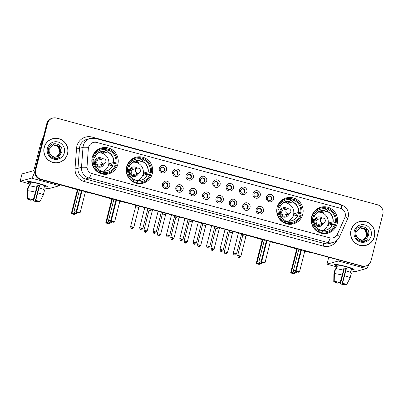 <?xml version="1.0" encoding="UTF-8"?>
<svg xmlns="http://www.w3.org/2000/svg" width="403" height="403" viewBox="0 0 403 403"><rect width="100%" height="100%" fill="white"/><g stroke="black" fill="none" stroke-linecap="round" stroke-linejoin="round"><path stroke-width="0.6" d="M126.678 166.756A13.45 13.203 74.7 0 0 143.045 183.189A13.45 13.203 74.7 0 0 152.289 173.678A13.45 13.203 74.7 0 0 135.927 157.251A13.45 13.203 74.7 0 0 126.678 166.756M138.602 183.269A13.193 12.951 -105.3 0 1 138.174 183.572A13.45 13.203 74.7 0 0 138.224 183.536M277.143 207.414A13.45 13.203 74.7 0 0 293.505 223.841A13.45 13.203 74.7 0 0 302.754 214.331A13.45 13.203 74.7 0 0 286.387 197.903A13.45 13.203 74.7 0 0 277.143 207.414M311.595 216.723A13.45 13.203 74.7 0 0 327.956 233.151A13.45 13.203 74.7 0 0 337.2 223.64A13.45 13.203 74.7 0 0 320.838 207.213A13.45 13.203 74.7 0 0 311.595 216.723M323.518 233.231A13.193 12.951 -105.3 0 1 323.085 233.533A13.45 13.203 74.7 0 0 323.141 233.498M92.232 157.452A13.45 13.203 74.7 0 0 108.593 173.879A13.45 13.203 74.7 0 0 117.837 164.369A13.45 13.203 74.7 0 0 101.475 147.941A13.45 13.203 74.7 0 0 92.232 157.452M104.155 173.96A13.193 12.951 -105.3 0 1 103.722 174.262A13.45 13.203 74.7 0 0 103.773 174.227M169.728 185.848A3.808 3.738 -105.3 0 1 165.175 188.539A3.808 3.738 -105.3 0 1 162.48 183.889A3.808 3.738 -105.3 0 1 167.033 181.194A3.808 3.738 -105.3 0 1 169.728 185.848M163.467 184.408A2.282 2.242 74.7 0 0 166.243 187.199A2.282 2.242 74.7 0 0 167.814 185.582A2.282 2.242 74.7 0 0 165.034 182.791A2.282 2.242 74.7 0 0 163.467 184.408M183.113 189.46A3.808 3.738 -105.3 0 1 178.559 192.155A3.808 3.738 -105.3 0 1 175.864 187.506A3.808 3.738 -105.3 0 1 180.418 184.811A3.808 3.738 -105.3 0 1 183.113 189.46M176.846 188.025A2.282 2.242 74.7 0 0 179.627 190.815A2.282 2.242 74.7 0 0 181.199 189.198A2.282 2.242 74.7 0 0 178.418 186.408A2.282 2.242 74.7 0 0 176.846 188.025M196.498 193.077A3.808 3.738 -105.3 0 1 191.944 195.772A3.808 3.738 -105.3 0 1 189.249 191.123A3.808 3.738 -105.3 0 1 193.803 188.428A3.808 3.738 -105.3 0 1 196.498 193.077M190.231 191.642A2.282 2.242 74.7 0 0 193.012 194.432A2.282 2.242 74.7 0 0 194.584 192.815A2.282 2.242 74.7 0 0 191.803 190.025A2.282 2.242 74.7 0 0 190.231 191.642M209.882 196.694A3.808 3.738 -105.3 0 1 205.329 199.389A3.808 3.738 -105.3 0 1 202.633 194.74A3.808 3.738 -105.3 0 1 207.187 192.045A3.808 3.738 -105.3 0 1 209.882 196.694M203.616 195.259A2.282 2.242 74.7 0 0 206.396 198.044A2.282 2.242 74.7 0 0 207.963 196.432A2.282 2.242 74.7 0 0 205.187 193.642A2.282 2.242 74.7 0 0 203.616 195.259M223.267 200.311A3.808 3.738 -105.3 0 1 218.713 203.006A3.808 3.738 -105.3 0 1 216.018 198.352A3.808 3.738 -105.3 0 1 220.572 195.662A3.808 3.738 -105.3 0 1 223.267 200.311M217 198.875A2.282 2.242 74.7 0 0 219.781 201.661A2.282 2.242 74.7 0 0 221.348 200.049A2.282 2.242 74.7 0 0 218.572 197.258A2.282 2.242 74.7 0 0 217 198.875M236.652 203.928A3.808 3.738 -105.3 0 1 232.098 206.623A3.808 3.738 -105.3 0 1 229.403 201.968A3.808 3.738 -105.3 0 1 233.957 199.278A3.808 3.738 -105.3 0 1 236.652 203.928M230.385 202.487A2.282 2.242 74.7 0 0 233.166 205.278A2.282 2.242 74.7 0 0 234.732 203.666A2.282 2.242 74.7 0 0 231.957 200.875A2.282 2.242 74.7 0 0 230.385 202.487M250.036 207.545A3.808 3.738 -105.3 0 1 245.482 210.24A3.808 3.738 -105.3 0 1 242.787 205.585A3.808 3.738 -105.3 0 1 247.341 202.89A3.808 3.738 -105.3 0 1 250.036 207.545M243.77 206.104A2.282 2.242 74.7 0 0 246.545 208.895A2.282 2.242 74.7 0 0 248.117 207.283A2.282 2.242 74.7 0 0 245.341 204.492A2.282 2.242 74.7 0 0 243.77 206.104M263.416 211.162A3.808 3.738 -105.3 0 1 258.867 213.857A3.808 3.738 -105.3 0 1 256.172 209.202A3.808 3.738 -105.3 0 1 260.726 206.507A3.808 3.738 -105.3 0 1 263.416 211.162M257.154 209.721A2.282 2.242 74.7 0 0 259.93 212.512A2.282 2.242 74.7 0 0 261.502 210.895A2.282 2.242 74.7 0 0 258.721 208.109A2.282 2.242 74.7 0 0 257.154 209.721M166.555 170.131A3.808 3.738 -105.3 0 1 162.006 172.822A3.808 3.738 -105.3 0 1 159.311 168.172A3.808 3.738 -105.3 0 1 163.865 165.477A3.808 3.738 -105.3 0 1 166.555 170.131M160.293 168.691A2.282 2.242 74.7 0 0 163.069 171.482A2.282 2.242 74.7 0 0 164.641 169.864A2.282 2.242 74.7 0 0 161.86 167.079A2.282 2.242 74.7 0 0 160.293 168.691M179.94 173.748A3.808 3.738 -105.3 0 1 175.386 176.438A3.808 3.738 -105.3 0 1 172.696 171.789A3.808 3.738 -105.3 0 1 177.244 169.094A3.808 3.738 -105.3 0 1 179.94 173.748M173.678 172.308A2.282 2.242 74.7 0 0 176.454 175.098A2.282 2.242 74.7 0 0 178.025 173.481A2.282 2.242 74.7 0 0 175.245 170.691A2.282 2.242 74.7 0 0 173.678 172.308M193.324 177.36A3.808 3.738 -105.3 0 1 188.77 180.055A3.808 3.738 -105.3 0 1 186.075 175.406A3.808 3.738 -105.3 0 1 190.629 172.711A3.808 3.738 -105.3 0 1 193.324 177.36M187.063 175.925A2.282 2.242 74.7 0 0 189.838 178.715A2.282 2.242 74.7 0 0 191.41 177.098A2.282 2.242 74.7 0 0 188.629 174.308A2.282 2.242 74.7 0 0 187.063 175.925M206.709 180.977A3.808 3.738 -105.3 0 1 202.155 183.672A3.808 3.738 -105.3 0 1 199.46 179.023A3.808 3.738 -105.3 0 1 204.014 176.328A3.808 3.738 -105.3 0 1 206.709 180.977M200.442 179.542A2.282 2.242 74.7 0 0 203.223 182.332A2.282 2.242 74.7 0 0 204.795 180.715A2.282 2.242 74.7 0 0 202.014 177.924A2.282 2.242 74.7 0 0 200.442 179.542M220.093 184.594A3.808 3.738 -105.3 0 1 215.54 187.289A3.808 3.738 -105.3 0 1 212.844 182.635A3.808 3.738 -105.3 0 1 217.398 179.945A3.808 3.738 -105.3 0 1 220.093 184.594M213.827 183.158A2.282 2.242 74.7 0 0 216.607 185.944A2.282 2.242 74.7 0 0 218.179 184.332A2.282 2.242 74.7 0 0 215.398 181.541A2.282 2.242 74.7 0 0 213.827 183.158M233.478 188.211A3.808 3.738 -105.3 0 1 228.924 190.906A3.808 3.738 -105.3 0 1 226.229 186.251A3.808 3.738 -105.3 0 1 230.783 183.561A3.808 3.738 -105.3 0 1 233.478 188.211M227.211 186.775A2.282 2.242 74.7 0 0 229.992 189.561A2.282 2.242 74.7 0 0 231.559 187.949A2.282 2.242 74.7 0 0 228.783 185.158A2.282 2.242 74.7 0 0 227.211 186.775M246.863 191.828A3.808 3.738 -105.3 0 1 242.309 194.523A3.808 3.738 -105.3 0 1 239.614 189.868A3.808 3.738 -105.3 0 1 244.168 187.173A3.808 3.738 -105.3 0 1 246.863 191.828M240.596 190.387A2.282 2.242 74.7 0 0 243.377 193.178A2.282 2.242 74.7 0 0 244.943 191.566A2.282 2.242 74.7 0 0 242.168 188.775A2.282 2.242 74.7 0 0 240.596 190.387M260.247 195.445A3.808 3.738 -105.3 0 1 255.693 198.14A3.808 3.738 -105.3 0 1 252.998 193.485A3.808 3.738 -105.3 0 1 257.552 190.79A3.808 3.738 -105.3 0 1 260.247 195.445M253.981 194.004A2.282 2.242 74.7 0 0 256.761 196.795A2.282 2.242 74.7 0 0 258.328 195.183A2.282 2.242 74.7 0 0 255.552 192.392A2.282 2.242 74.7 0 0 253.981 194.004M273.632 199.062A3.808 3.738 -105.3 0 1 269.078 201.757A3.808 3.738 -105.3 0 1 266.383 197.102A3.808 3.738 -105.3 0 1 270.937 194.407A3.808 3.738 -105.3 0 1 273.632 199.062M267.365 197.621A2.282 2.242 74.7 0 0 270.141 200.412A2.282 2.242 74.7 0 0 271.713 198.795A2.282 2.242 74.7 0 0 268.937 196.009A2.282 2.242 74.7 0 0 267.365 197.621M164.807 182.871A2.282 2.242 -105.3 0 1 166.006 187.249M178.186 186.488A2.282 2.242 -105.3 0 1 179.39 190.866M191.571 190.105A2.282 2.242 -105.3 0 1 192.775 194.483M204.956 193.717A2.282 2.242 -105.3 0 1 206.16 198.1M218.34 197.334A2.282 2.242 -105.3 0 1 219.544 201.717M231.725 200.951A2.282 2.242 -105.3 0 1 232.929 205.329M245.11 204.568A2.282 2.242 -105.3 0 1 246.309 208.945M258.494 208.185A2.282 2.242 -105.3 0 1 259.693 212.562M161.633 167.154A2.282 2.242 -105.3 0 1 162.832 171.532M175.018 170.771A2.282 2.242 -105.3 0 1 176.217 175.149M188.403 174.388A2.282 2.242 -105.3 0 1 189.601 178.766M201.782 178A2.282 2.242 -105.3 0 1 202.986 182.383M215.167 181.617A2.282 2.242 -105.3 0 1 216.371 186M228.551 185.234A2.282 2.242 -105.3 0 1 229.755 189.612M241.936 188.851A2.282 2.242 -105.3 0 1 243.14 193.228M255.321 192.468A2.282 2.242 -105.3 0 1 256.525 196.845M268.705 196.085A2.282 2.242 -105.3 0 1 269.904 200.462M88.408 148.49A6.851 6.725 -105.3 0 1 96.796 142.466L340.318 208.265A6.851 6.725 -105.3 0 1 344.782 217.761L337.462 234.093A6.851 6.725 -105.3 0 1 329.654 237.82L92.096 173.633A6.851 6.725 -105.3 0 1 87.053 166.434L88.343 148.506L88.882 146.365M97.153 150.102A13.45 13.203 74.7 0 0 97.098 150.092A13.193 12.951 -105.3 0 1 97.617 150.138M316.521 209.374A13.45 13.203 74.7 0 0 316.461 209.364A13.193 12.951 -105.3 0 1 316.98 209.409M282.07 200.064A13.45 13.203 74.7 0 0 282.009 200.059A13.193 12.951 -105.3 0 1 282.533 200.1M131.605 159.412A13.45 13.203 74.7 0 0 131.549 159.402A13.193 12.951 -105.3 0 1 132.068 159.447M44.174 147.417A12.307 12.08 74.7 0 0 59.145 162.449A12.307 12.08 74.7 0 0 67.608 153.745A12.307 12.08 74.7 0 0 52.632 138.713A12.307 12.08 74.7 0 0 44.174 147.417M58.959 162.5A12.307 12.08 74.7 0 0 62.495 160.787M350.993 230.315A12.307 12.08 74.7 0 0 365.964 245.351A12.307 12.08 74.7 0 0 374.427 236.647A12.307 12.08 74.7 0 0 359.456 221.615A12.307 12.08 74.7 0 0 350.993 230.315M365.778 245.402A12.307 12.08 74.7 0 0 369.314 243.689M52.758 118.084L52.007 118.291A7.612 7.471 74.7 0 0 46.773 123.671L35.001 170.197A7.612 7.471 74.7 0 0 40.391 179.501L361.597 266.086A7.612 7.471 74.7 0 0 365.471 266.081A7.612 7.471 74.7 0 1 361.597 266.086L40.763 179.4L361.97 265.985A7.612 7.471 74.7 0 0 371.077 260.595L382.85 214.074A7.612 7.471 74.7 0 0 377.46 204.769L56.627 118.079A7.612 7.471 74.7 0 0 47.524 123.469L35.751 169.99A7.612 7.471 74.7 0 0 41.136 179.295L361.97 265.985M35.001 170.197L35.378 170.096A7.612 7.471 74.7 0 0 40.763 179.4A7.612 7.471 74.7 0 1 35.378 170.096L47.151 123.57L35.378 170.096L35.751 169.99M52.385 118.185A7.612 7.471 74.7 0 0 47.151 123.57A7.612 7.471 74.7 0 1 52.385 118.185M337.024 234.909A8.881 1.088 24.1 0 1 339.497 236.919C338.152 239.77 335.966 241.644 332.943 242.546A10.151 9.964 -105.3 0 1 327.78 242.551A8.881 1.466 105.1 0 0 330.243 237.971L91.436 173.446A8.881 1.466 -74.9 0 1 88.967 178.025A10.151 9.964 -105.3 0 1 81.502 167.361A8.881 0.579 4.3 0 1 86.983 167.336L88.343 148.506M363.184 221.333A12.307 12.08 74.7 0 0 359.269 221.665M56.365 138.431A12.307 12.08 74.7 0 0 52.445 138.768M361.224 266.192A7.612 7.471 74.7 0 0 365.098 266.187L365.843 265.98M52.667 138.834A12.181 11.954 74.7 0 0 44.295 147.448A12.181 11.954 74.7 0 0 59.11 162.328A12.181 11.954 74.7 0 0 67.487 153.714A12.181 11.954 74.7 0 0 52.667 138.834L52.294 138.939A12.181 11.954 74.7 0 0 48.909 140.476M59.856 152.858A6.342 6.226 74.7 0 0 59.876 152.777L58.113 156.026M53.246 144.737L58.888 146.47L60.47 152.611L56.551 156.948M53.176 144.763L58.742 146.511L60.319 152.656L56.475 156.963M51.327 155.447A6.342 6.226 74.7 0 0 60.097 154.948L61.639 152.374C64.54 143.675 50.34 140.037 48.481 148.717C47.68 154.042 49.901 157.361 55.135 158.666L57.886 158.419L60.984 156.747C57.417 158.732 54.198 158.298 51.327 155.447C49.483 153.704 48.798 151.593 49.282 149.105L53.544 144.647L59.483 146.304L61.065 152.45L56.853 156.888M53.468 144.667L59.337 146.344L60.913 152.49L56.778 156.908M60.097 154.948L57.075 156.832M52.959 144.838L58.299 146.632L59.876 152.777A6.342 6.226 74.7 0 0 55.458 145.045L52.884 144.868M47.433 148.294A8.881 8.72 74.7 0 0 53.72 159.15A8.881 8.72 74.7 0 0 64.344 152.868A8.881 8.72 74.7 0 0 58.057 142.012A8.881 8.72 74.7 0 0 47.433 148.294M55.045 162.832A12.181 11.954 74.7 0 0 58.737 162.429L59.11 162.328M60.984 156.747L57.851 158.429M30.134 182.967A10.151 0.967 14.2 0 1 27.772 181.516A10.151 0.967 14.2 0 1 39.303 183.617A10.151 0.967 14.2 0 1 47.176 186.428A10.151 0.967 14.2 0 1 44.406 186.579A10.151 0.967 14.2 0 0 47.272 186.619A10.151 0.967 14.2 0 0 39.303 183.617A10.151 0.967 14.2 0 0 27.595 181.637A10.151 0.967 14.2 0 0 30.134 182.967M34.784 171.562A10.151 1.677 105.1 0 1 31.52 178.121L20.15 181.249L29.882 183.985M60.354 184.896A10.151 1.677 105.1 0 1 59.543 185.692L48.199 188.806L44.088 187.823M22.019 173.925L33.378 170.776A2.539 0.418 -74.9 0 0 34.462 168.197L40.94 142.591A1.269 1.244 -105.3 0 1 41.015 142.385L43.373 137.126M31.449 199.354L31.233 200.21A5.073 0.484 14.2 0 1 28.432 199.087L28.492 198.85M27.555 190.75L27.414 198.558L28.9 198.961A5.073 0.484 14.2 0 1 33.041 199.717L33.328 199.636L36.759 187.299A8.372 0.801 14.2 0 0 28.794 185.854L27.555 190.75A8.372 0.801 14.2 0 1 35.519 192.201M36.592 187.259L37.187 184.906A7.36 0.7 14.2 0 1 38.416 185.224A7.36 0.7 14.2 0 1 39.605 185.556L35.746 200.291L35.459 200.367L39.177 185.677A5.073 0.484 -165.8 0 0 37.998 185.34A5.073 0.484 -165.8 0 0 37.136 185.118M36.683 187.284L36.935 186.292A7.36 0.7 14.2 0 1 36.844 186.267M29.404 185.869L29.928 183.798A7.36 0.7 14.2 0 1 29.928 183.793L30.301 182.322A7.36 0.7 14.2 0 1 38.789 183.758A7.36 0.7 14.2 0 1 44.567 185.934L43.67 189.481M39.172 187.954A8.372 0.801 14.2 0 1 44.562 190.1A8.372 0.801 14.2 0 1 44.557 190.11L43.323 194.987M37.932 192.851A8.372 0.801 14.2 0 1 43.323 194.997A8.372 0.801 14.2 0 1 43.317 195.007L39.741 201.893L38.255 201.49A5.073 0.484 14.2 0 0 35.459 200.367M27.414 198.558A6.599 0.63 14.2 0 1 33.328 199.636M35.746 200.291A6.599 0.63 14.2 0 1 39.741 201.893M37.887 201.233L37.791 201.616L39.393 201.797M39.277 202.019A6.599 0.63 14.2 0 1 33.363 200.941L33.651 200.865L37.368 186.171A5.073 0.484 -165.8 0 1 36.895 186.055M34.406 195.974L33.363 200.941M37.791 201.616A5.073 0.484 14.2 0 1 33.651 200.865M30.336 183.904L29.928 183.798A7.36 0.7 14.2 0 1 30.396 183.667L29.827 185.909M28.321 186.005A8.372 0.801 14.2 0 1 28.326 185.99A8.372 0.801 14.2 0 1 28.331 185.979L27.092 190.876L26.946 198.689L28.432 199.087M28.734 186.09L28.331 185.979L27.087 190.891A8.372 0.801 14.2 0 1 27.087 190.891A8.372 0.801 14.2 0 1 27.092 190.876M31.233 200.21L30.945 200.291A6.599 0.63 14.2 0 1 26.946 198.689M36.935 186.292L37.368 186.171M39.177 185.677L39.605 185.556M359.486 221.736A12.181 11.954 74.7 0 0 351.114 230.35A12.181 11.954 74.7 0 0 365.934 245.231A12.181 11.954 74.7 0 0 374.306 236.616A12.181 11.954 74.7 0 0 359.486 221.736L359.113 221.841A12.181 11.954 74.7 0 0 355.728 223.378M366.675 235.76A6.342 6.226 74.7 0 0 366.695 235.679L364.932 238.929M360.065 227.64L365.707 229.372L367.289 235.513L363.37 239.85M359.995 227.665L365.561 229.413L367.143 235.554L363.294 239.866M358.146 238.349A6.342 6.226 74.7 0 0 366.916 237.851L368.458 235.276C371.359 226.577 357.159 222.94 355.3 231.619C354.499 236.944 356.72 240.264 361.959 241.568L364.705 241.321L367.803 239.644C364.236 241.634 361.017 241.201 358.146 238.349C356.302 236.606 355.617 234.491 356.101 232.007L360.363 227.549L366.302 229.206L367.884 235.352L363.672 239.79M360.287 227.569L366.156 229.247L367.732 235.392L363.597 239.81M366.916 237.851L363.894 239.735M359.778 227.74L365.118 229.534L366.695 235.679A6.342 6.226 74.7 0 0 362.277 227.947L359.708 227.771M354.252 231.196A8.881 8.72 74.7 0 0 360.539 242.052A8.881 8.72 74.7 0 0 371.168 235.765A8.881 8.72 74.7 0 0 364.876 224.914A8.881 8.72 74.7 0 0 354.252 231.196M361.864 245.734A12.181 11.954 74.7 0 0 365.561 245.331L365.934 245.231M367.803 239.644L364.705 241.321M102.694 173.547L101.758 173.804A12.689 12.453 74.7 0 0 106.991 173.532L107.923 173.275A12.689 12.453 74.7 0 1 102.694 173.547L102.956 172.514A11.622 11.41 74.7 0 0 115.258 165.235L112.936 164.998L108.699 166.157A9.949 9.763 74.7 0 0 109.319 163.709L113.555 162.545L115.878 162.787A11.622 11.41 74.7 0 0 108.593 150.218L108.855 149.181A12.689 12.453 74.7 0 1 116.895 163.059L111.339 164.253A12.055 11.833 -105.3 0 1 111.092 165.497A12.055 11.833 -105.3 0 1 111.092 165.502M100.503 171.668L102.654 171.079L102.956 172.514M103.752 171.164A9.949 9.763 74.7 0 0 105.198 170.061M105.526 150.672L107.767 150.052L107.923 149.437L108.855 149.181M101.758 173.804L101.914 173.189L100.644 173.537M107.923 173.275A12.689 12.453 74.7 0 0 116.276 165.512L115.258 165.235M99.571 173.089L100.276 172.892A12.689 12.453 74.7 0 1 92.237 159.014L91.919 159.104M116.895 163.059L115.878 162.787M92.237 159.014L93.259 159.291A11.622 11.41 74.7 0 0 100.538 171.859L100.276 172.892M108.593 150.218L107.47 152.042L103.233 153.2L103.591 151.79M100.538 171.859L100.307 170.514A10.065 9.879 74.7 0 1 94.136 159.86L93.259 159.291M102.684 171.084A9.949 9.763 74.7 0 0 106.488 170.827L102.725 171.169A10.065 9.879 74.7 0 0 113.152 164.998M103.233 153.2A9.949 9.763 -105.3 0 0 100.821 152.551L105.057 151.387L106.442 148.531A12.689 12.453 74.7 0 0 101.208 148.803L100.276 149.06A12.689 12.453 74.7 0 0 95.007 152.057M92.448 156.676L92.856 156.566A12.689 12.453 74.7 0 1 101.208 148.803M106.18 149.563A11.622 11.41 74.7 0 0 93.879 156.843L92.856 156.566M93.879 156.843L94.77 157.472L92.06 158.218M105.183 151.246A10.065 9.879 74.7 0 0 94.755 157.412L94.77 157.472M100.508 152.954A9.949 9.763 74.7 0 0 98.7 152.747M111.339 164.253L109.319 163.709M98.377 152.954A9.541 9.365 -105.3 0 1 103.37 171.149M102.735 158.908A4.821 4.73 74.7 0 0 94.937 161.18A4.821 4.73 74.7 0 0 98.277 167.054A4.821 4.73 74.7 0 0 104.075 163.804M101.349 159.291A3.808 3.738 74.7 0 0 95.713 161.492A3.808 3.738 74.7 0 0 102.694 164.182M104.12 163.794A2.539 2.539 0 0 0 104.11 158.898A2.539 2.539 0 0 0 102.775 158.898A2.539 2.489 -105.3 0 0 102.825 163.794A2.539 2.489 -105.3 0 0 104.12 163.794L99.914 164.948A2.539 2.489 -105.3 0 1 96.831 161.845A2.539 2.489 -105.3 0 1 98.574 160.051L102.775 158.898A2.539 2.489 -105.3 0 1 104.065 158.898M98.282 158.817A3.808 3.738 -105.3 0 1 101.259 159.316M102.599 164.207A3.808 3.738 -105.3 0 1 100.297 166.157M75.532 213.389L75.396 213.943L74.253 214.446L71.84 213.792L71.386 213.197L77.336 189.692L65.185 186.201M93.3 193.798L85.396 191.868M65.518 186.292L65.135 186.398M77.336 189.692L77.719 189.586M71.386 213.197L72.011 213.026L77.93 189.642M71.84 213.792L72.278 213.676L72.011 213.026L75.396 213.943M74.696 214.325L72.278 213.676M82.061 190.76L76.756 211.726L80.137 212.638L85.441 191.672M81.517 190.614L76.132 211.897L76.756 211.726L77.023 212.371L79.436 213.026L80.137 212.638M79.436 213.026L77.023 212.371M76.132 211.897L76.585 212.492M137.141 182.856L136.209 183.113A12.689 12.453 74.7 0 0 141.443 182.836L142.375 182.579A12.689 12.453 74.7 0 1 137.141 182.856L137.403 181.818A11.622 11.41 74.7 0 0 149.704 174.544L147.387 174.303L143.151 175.466A9.949 9.763 74.7 0 0 143.77 173.018L148.007 171.854L150.324 172.096A11.622 11.41 74.7 0 0 143.045 159.528L143.307 158.49A12.689 12.453 74.7 0 1 151.347 172.368L145.79 173.562A12.055 11.833 -105.3 0 1 145.543 174.806A12.055 11.833 -105.3 0 1 145.543 174.811M134.955 180.977L137.106 180.388L137.403 181.818M138.204 180.473A9.949 9.763 74.7 0 0 139.65 179.37M139.977 159.976L142.219 159.361L142.375 158.747L143.307 158.49M136.209 183.113L136.365 182.494L135.096 182.846M142.375 182.579A12.689 12.453 74.7 0 0 150.727 174.816L149.704 174.544M134.023 182.398L134.728 182.201A12.689 12.453 74.7 0 1 126.688 168.323L126.371 168.409M151.347 172.368L150.324 172.096M126.688 168.323L127.711 168.6A11.622 11.41 74.7 0 0 134.99 181.169L134.728 182.201M143.045 159.528L141.921 161.346L137.685 162.51L138.043 161.099M134.99 181.169L134.758 179.824A10.065 9.879 74.7 0 1 128.587 169.169L127.711 168.6M137.106 180.388L137.171 180.479A10.065 9.879 74.7 0 0 147.599 174.308M137.685 162.51A9.949 9.763 -105.3 0 0 135.272 161.86L139.509 160.696L140.894 157.84A12.689 12.453 74.7 0 0 135.66 158.112L134.728 158.369A12.689 12.453 74.7 0 0 129.459 161.366M126.9 165.986L127.308 165.875A12.689 12.453 74.7 0 1 135.66 158.112M140.632 158.873A11.622 11.41 74.7 0 0 128.33 166.152L127.308 165.875M128.33 166.152L129.222 166.782L126.512 167.522M139.634 160.55A10.065 9.879 74.7 0 0 129.207 166.721L129.222 166.782M134.96 162.263A9.949 9.763 74.7 0 0 133.151 162.056M145.79 173.562L143.77 173.018M132.829 162.263A9.541 9.365 -105.3 0 1 137.821 180.458M137.186 168.217A4.821 4.73 74.7 0 0 129.383 170.489A4.821 4.73 74.7 0 0 132.728 176.363A4.821 4.73 74.7 0 0 138.526 173.114M135.801 168.6A3.808 3.738 74.7 0 0 130.164 170.801A3.808 3.738 74.7 0 0 137.146 173.492M138.567 173.099A2.539 2.539 0 0 0 138.561 168.202A2.539 2.539 0 0 0 137.227 168.207A2.539 2.489 -105.3 0 0 137.277 173.104A2.539 2.489 -105.3 0 0 138.567 173.099L134.365 174.252A2.539 2.489 -105.3 0 1 131.277 171.154A2.539 2.489 -105.3 0 1 133.025 169.361L137.227 168.207A2.539 2.489 -105.3 0 1 138.516 168.207M132.733 168.122A3.808 3.738 -105.3 0 1 135.71 168.625M137.05 173.517A3.808 3.738 -105.3 0 1 134.748 175.466M109.984 222.698L109.848 223.252L108.704 223.756L106.291 223.101L105.838 222.506L111.787 199.001L99.637 195.51M127.751 203.107L119.847 201.178M99.969 195.601L99.586 195.702M111.787 199.001L112.17 198.896M105.838 222.506L106.463 222.335L112.382 198.951M106.291 223.101L106.73 222.98L106.463 222.335L109.848 223.252M109.142 223.635L106.73 222.98M116.512 200.069L111.208 221.035L114.588 221.947L119.893 200.981M115.968 199.923L110.583 221.207L111.208 221.035L111.475 221.68L113.888 222.335L114.588 221.947M113.888 222.335L111.475 221.68M110.583 221.207L111.032 221.801M287.606 223.509L286.674 223.766A12.689 12.453 74.7 0 0 291.903 223.494L292.835 223.237A12.689 12.453 74.7 0 1 287.606 223.509L287.868 222.476A11.622 11.41 74.7 0 0 300.17 215.197L297.852 214.96L293.616 216.124A9.949 9.763 74.7 0 0 294.235 213.671L298.472 212.512L300.789 212.749A11.622 11.41 74.7 0 0 293.51 200.18L293.772 199.147A12.689 12.453 74.7 0 1 301.807 213.026L296.25 214.22A12.055 11.833 -105.3 0 1 296.009 215.459A12.055 11.833 -105.3 0 1 296.004 215.464M285.42 221.635L287.566 221.046L287.868 222.476M288.664 221.126A9.949 9.763 74.7 0 0 290.115 220.023M290.437 200.634L292.684 200.019L292.835 199.399L293.772 199.147M286.674 223.766L286.83 223.151L285.556 223.499M292.835 223.237A12.689 12.453 74.7 0 0 301.187 215.474L300.17 215.197M284.483 223.05L285.188 222.859A12.689 12.453 74.7 0 1 277.153 208.976L276.831 209.066M301.807 213.026L300.789 212.749M277.153 208.976L278.171 209.253A11.622 11.41 74.7 0 0 285.45 221.821L285.188 222.859M293.51 200.18L292.387 202.004L288.15 203.167L288.508 201.752M285.45 221.821L285.218 220.481A10.065 9.879 74.7 0 1 279.047 209.827L278.171 209.253M287.566 221.046L287.636 221.131A10.065 9.879 74.7 0 0 298.064 214.965M288.15 203.167A9.949 9.763 -105.3 0 0 285.732 202.513L289.969 201.349L291.354 198.493A12.689 12.453 74.7 0 0 286.125 198.765L285.188 199.022A12.689 12.453 74.7 0 0 279.924 202.024M277.365 206.643L277.773 206.527A12.689 12.453 74.7 0 1 286.125 198.765M291.092 199.525A11.622 11.41 74.7 0 0 278.79 206.804L277.773 206.527M278.79 206.804L279.687 207.434L276.972 208.18M290.095 201.208A10.065 9.879 74.7 0 0 279.667 207.379L279.687 207.434M285.42 202.921A9.949 9.763 74.7 0 0 283.611 202.709M296.25 214.22L294.235 213.671M283.294 202.916A9.541 9.365 -105.3 0 1 288.286 221.111M287.646 208.875A4.821 4.73 74.7 0 0 279.848 211.147A4.821 4.73 74.7 0 0 283.188 217.016A4.821 4.73 74.7 0 0 288.991 213.766M286.266 209.253A3.808 3.738 74.7 0 0 280.629 211.459A3.808 3.738 74.7 0 0 287.606 214.144M289.032 213.756A2.539 2.539 0 0 0 289.022 208.86A2.539 2.539 0 0 0 287.687 208.86A2.539 2.489 -105.3 0 0 287.742 213.756A2.539 2.489 -105.3 0 0 289.032 213.756L284.83 214.91A2.539 2.489 -105.3 0 1 281.742 211.807A2.539 2.489 -105.3 0 1 283.485 210.013L287.687 208.86A2.539 2.489 -105.3 0 1 288.981 208.86M283.198 208.779A3.808 3.738 -105.3 0 1 286.17 209.278M287.515 214.169A3.808 3.738 -105.3 0 1 285.213 216.119M289.067 223.922A13.193 12.951 -105.3 0 1 288.634 224.224M260.449 263.35L260.308 263.905L259.169 264.408L256.751 263.758L256.298 263.164L262.247 239.654L250.097 236.163M278.216 243.76L270.307 241.83M250.429 236.254L250.046 236.359M262.247 239.654L262.63 239.548M256.298 263.164L256.928 262.993L262.842 239.609M256.751 263.758L257.19 263.638L256.928 262.993L260.308 263.905M259.608 264.287L257.19 263.638M266.972 240.722L261.668 261.688L265.053 262.605L270.358 241.639M266.428 240.576L261.043 261.859L261.668 261.688L261.935 262.333L264.353 262.988L265.053 262.605M264.353 262.988L261.935 262.333M261.043 261.859L261.497 262.454M322.057 232.818L321.12 233.075A12.689 12.453 74.7 0 0 326.354 232.803L327.286 232.546A12.689 12.453 74.7 0 1 322.057 232.818L322.319 231.785A11.622 11.41 74.7 0 0 334.621 224.506L332.304 224.27L328.067 225.428A9.949 9.763 74.7 0 0 328.687 222.98L332.923 221.821L335.241 222.058A11.622 11.41 74.7 0 0 327.961 209.489L328.223 208.452A12.689 12.453 74.7 0 1 336.258 222.335L330.702 223.529A12.055 11.833 -105.3 0 1 330.46 224.768A12.055 11.833 -105.3 0 1 330.455 224.773M319.871 230.939L322.017 230.35L322.319 231.785M323.115 230.435A9.949 9.763 74.7 0 0 324.566 229.332M324.889 209.943L327.13 209.323L327.286 208.709L328.223 208.452M321.12 233.075L321.277 232.46L320.007 232.808M327.286 232.546A12.689 12.453 74.7 0 0 335.639 224.783L334.621 224.506M318.934 232.36L319.639 232.163A12.689 12.453 74.7 0 1 311.605 218.285L311.282 218.376M336.258 222.335L335.241 222.058M311.605 218.285L312.622 218.562A11.622 11.41 74.7 0 0 319.901 231.131L319.639 232.163M327.961 209.489L326.838 211.313L322.596 212.472L322.959 211.061M319.901 231.131L319.67 229.786A10.065 9.879 74.7 0 1 313.499 219.131L312.622 218.562M322.047 230.355A9.949 9.763 74.7 0 0 325.851 230.098L322.088 230.44A10.065 9.879 74.7 0 0 332.515 224.27M322.596 212.472A9.949 9.763 -105.3 0 0 320.184 211.822L324.42 210.658L325.805 207.802A12.689 12.453 74.7 0 0 320.576 208.074L319.639 208.331A12.689 12.453 74.7 0 0 314.375 211.328M311.816 215.948L312.224 215.837A12.689 12.453 74.7 0 1 320.576 208.074M325.543 208.835A11.622 11.41 74.7 0 0 313.242 216.114L312.224 215.837M313.242 216.114L314.133 216.743L311.423 217.489M324.546 210.517A10.065 9.879 74.7 0 0 314.118 216.683L314.133 216.743M319.871 212.225A9.949 9.763 74.7 0 0 318.063 212.018M330.702 223.529L328.687 222.98M317.745 212.225A9.541 9.365 -105.3 0 1 322.738 230.42M322.098 218.179A4.821 4.73 74.7 0 0 314.3 220.451A4.821 4.73 74.7 0 0 317.64 226.325A4.821 4.73 74.7 0 0 323.443 223.076M320.717 218.562A3.808 3.738 74.7 0 0 315.075 220.763A3.808 3.738 74.7 0 0 322.057 223.453M323.483 223.066A2.539 2.539 0 0 0 323.473 218.169A2.539 2.539 0 0 0 322.138 218.169A2.539 2.489 -105.3 0 0 322.193 223.066A2.539 2.489 -105.3 0 0 323.483 223.066L319.282 224.219A2.539 2.489 -105.3 0 1 316.194 221.116A2.539 2.489 -105.3 0 1 317.937 219.323L322.138 218.169A2.539 2.489 -105.3 0 1 323.433 218.169M317.65 218.088A3.808 3.738 -105.3 0 1 320.622 218.587M321.967 223.479A3.808 3.738 -105.3 0 1 319.66 225.428M294.9 272.66L294.759 273.214L293.621 273.718L291.203 273.068L290.749 272.468L296.699 248.963L284.548 245.472M312.663 253.069L304.759 251.14M284.881 245.563L284.498 245.669M296.699 248.963L297.082 248.858M290.749 272.468L291.374 272.297L297.293 248.913M291.203 273.068L291.641 272.947L291.374 272.297L294.759 273.214M294.059 273.597L291.641 272.947M301.424 250.031L296.119 270.997L299.505 271.909L304.809 250.948M300.88 249.885L295.495 271.169L296.119 270.997L296.386 271.642L298.804 272.297L299.505 271.909M298.804 272.297L296.386 271.642M295.495 271.169L295.948 271.763M164.122 170.167A2.791 2.74 74.7 0 0 163.437 167.668M138.803 207.48L135.63 206.653L135.635 205.233M162.616 167.22L160.817 167.713M177.506 173.784A2.791 2.74 74.7 0 0 176.821 171.285M152.183 211.096L149.014 210.27L149.019 208.85M176 170.837L174.202 171.33M190.891 177.401A2.791 2.74 74.7 0 0 190.206 174.902M165.568 214.713L162.399 213.887L162.404 212.467M189.385 174.454L187.586 174.947M204.276 181.018A2.791 2.74 74.7 0 0 203.586 178.519M178.952 218.33L175.784 217.504L175.784 216.084M202.769 178.071L200.971 178.564M217.66 184.634A2.791 2.74 74.7 0 0 216.97 182.136M192.337 221.947L189.168 221.121L189.168 219.7M216.154 181.688L214.356 182.181M231.045 188.251A2.791 2.74 74.7 0 0 230.355 185.748M205.721 225.564L202.553 224.738M229.539 185.304L227.74 185.798M244.425 191.868A2.791 2.74 74.7 0 0 243.739 189.365M219.106 229.176L215.937 228.355L215.937 226.934M242.923 188.916L241.125 189.41M257.809 195.485A2.791 2.74 74.7 0 0 257.124 192.982M232.491 232.793L229.322 231.967L229.322 230.551M256.308 192.533L254.51 193.027M271.194 199.102A2.791 2.74 74.7 0 0 270.509 196.599M245.875 236.41L242.702 235.584L242.707 234.168M269.693 196.15L267.889 196.644M167.295 185.884A2.791 2.74 74.7 0 0 166.61 183.385M145.206 207.822L144.697 207.686M165.789 182.937L163.991 183.43M180.68 189.501A2.791 2.74 74.7 0 0 179.995 187.002M158.586 211.439L158.082 211.298M179.174 186.554L177.375 187.047M194.065 193.118A2.791 2.74 74.7 0 0 193.375 190.619M171.97 215.056L171.461 214.915M192.558 190.171L190.76 190.664M207.449 196.735A2.791 2.74 74.7 0 0 206.759 194.236M185.355 218.668L184.846 218.532M205.943 193.788L204.145 194.281M220.829 200.351A2.791 2.74 74.7 0 0 220.144 197.848M198.739 222.285L198.231 222.149M219.328 197.405L217.529 197.898M234.214 203.968A2.791 2.74 74.7 0 0 233.528 201.465M212.124 225.902L211.615 225.766M232.712 201.016L230.914 201.51M247.598 207.585A2.791 2.74 74.7 0 0 246.913 205.082M225.509 229.519L225 229.383M246.097 204.633L244.294 205.127M260.983 211.202A2.791 2.74 74.7 0 0 260.298 208.699M238.893 233.136L238.385 232.999M259.477 208.25L257.678 208.744M336.958 265.869A10.151 0.967 14.2 0 1 334.591 264.418A10.151 0.967 14.2 0 1 346.122 266.519A10.151 0.967 14.2 0 1 353.995 269.33A10.151 0.967 14.2 0 1 351.225 269.481A10.151 0.967 14.2 0 0 354.091 269.521A10.151 0.967 14.2 0 0 346.122 266.519A10.151 0.967 14.2 0 0 334.414 264.539A10.151 0.967 14.2 0 0 336.958 265.869M339.15 260.222A10.151 1.677 105.1 0 1 338.339 261.023L326.969 264.151L336.701 266.887M368.816 264.358A10.151 1.677 105.1 0 1 366.362 268.594L355.018 271.708L350.907 270.725M338.268 282.256L338.052 283.113A5.073 0.484 14.2 0 1 335.251 281.989L335.311 281.752M334.374 273.652L334.233 281.46L335.719 281.863A5.073 0.484 14.2 0 1 339.86 282.619L340.147 282.538L343.578 270.201A8.372 0.801 14.2 0 0 335.613 268.756L334.374 273.652A8.372 0.801 14.2 0 1 342.338 275.103M343.411 270.161L344.006 267.809A7.36 0.7 14.2 0 1 345.235 268.126A7.36 0.7 14.2 0 1 346.424 268.458L342.565 283.188L342.278 283.269L345.996 268.579A5.073 0.484 -165.8 0 0 344.817 268.242A5.073 0.484 -165.8 0 0 343.955 268.02M343.507 270.186L343.754 269.189A7.36 0.7 14.2 0 1 343.663 269.169M336.223 268.771L336.747 266.7A7.36 0.7 14.2 0 1 336.747 266.695L337.12 265.224A7.36 0.7 14.2 0 1 345.608 266.66A7.36 0.7 14.2 0 1 351.386 268.836L351.018 270.302A7.36 0.7 14.2 0 1 351.013 270.307A7.36 0.7 14.2 0 0 351.018 270.297L350.489 272.383M345.996 270.856A8.372 0.801 14.2 0 1 351.381 273.002A8.372 0.801 14.2 0 1 351.376 273.012L350.142 277.889A8.372 0.801 14.2 0 1 350.136 277.909L346.56 284.79L345.074 284.392A5.073 0.484 14.2 0 0 342.278 283.269M344.756 275.753A8.372 0.801 14.2 0 1 350.142 277.899L351.381 273.002M334.233 281.46A6.599 0.63 14.2 0 1 340.147 282.538M342.565 283.188A6.599 0.63 14.2 0 1 346.56 284.79M344.706 284.135L344.61 284.518L346.212 284.699M346.096 284.921A6.599 0.63 14.2 0 1 340.182 283.843L340.47 283.767L344.187 269.073A5.073 0.484 -165.8 0 1 343.719 268.957M341.225 278.876L340.182 283.843M344.61 284.518A5.073 0.484 14.2 0 1 340.47 283.767M336.747 266.695A7.36 0.7 14.2 0 1 337.215 266.569L336.646 268.811M333.78 280.926L333.906 273.808A8.372 0.801 14.2 0 1 333.906 273.793L335.145 268.892A8.372 0.801 14.2 0 1 335.145 268.892A8.372 0.801 14.2 0 1 335.15 268.882L333.911 273.778A8.372 0.801 14.2 0 1 333.911 273.778L333.765 281.591L335.251 281.989M335.553 268.992L335.15 268.882M338.052 283.113L337.764 283.193A6.599 0.63 14.2 0 1 333.765 281.591M343.754 269.189L344.187 269.073M336.747 266.7L337.155 266.806M345.996 268.579L346.424 268.458M337.12 240.228A12.689 12.453 -105.3 0 1 323.191 246.087L84.378 181.562A12.689 12.453 -105.3 0 1 75.044 168.232L76.555 148.233A12.689 12.453 -105.3 0 1 92.086 137.075L337.543 203.399A2.539 0.418 -74.9 0 0 337.452 203.787M337.543 203.399A12.689 12.453 -105.3 0 1 340.449 204.598M75.044 168.232L77.996 168.318L81.502 167.361L83.008 147.362A10.151 9.964 -105.3 0 1 90.272 138.446L86.771 139.403A10.151 9.964 74.7 0 0 79.507 148.324L77.996 168.318A10.151 9.964 74.7 0 0 85.466 178.987L324.279 243.513A10.151 9.964 74.7 0 0 329.442 243.503L332.943 242.546M88.539 147.342A8.881 0.579 4.3 0 0 83.008 147.362L79.507 148.324L76.555 148.233M341.235 208.583A8.881 1.466 -74.9 0 0 341.039 204.754L95.582 138.436A8.881 1.466 105.1 0 1 95.778 142.274M323.191 246.087A2.539 0.418 -74.9 0 1 324.279 243.513L327.78 242.551L88.967 178.025L85.466 178.987A2.539 0.418 -74.9 0 0 84.378 181.562M345.154 216.693A8.881 1.088 24.1 0 1 347.653 218.718L339.497 236.919M47.524 123.469L46.773 123.671M41.136 179.295L40.391 179.501M92.086 137.075A2.539 0.418 -74.9 0 0 91.864 138.143M59.543 185.692L31.52 178.121M42.063 142.284L40.94 142.591M22.029 173.889L20.17 181.234M41.015 142.385L42.119 142.083M106.488 170.827A9.949 9.763 74.7 0 0 112.936 164.998M113.772 162.55A10.065 9.879 74.7 0 0 107.601 151.896M113.555 162.545A9.949 9.763 74.7 0 0 107.47 152.042M105.057 151.387A9.949 9.763 74.7 0 0 94.786 157.437C96.045 154.485 98.186 152.551 101.224 151.644M79.456 190.055L74.167 210.95L76.283 211.288M137.136 180.393A9.949 9.763 74.7 0 0 147.387 174.303M148.218 171.859A10.065 9.879 74.7 0 0 142.052 161.205M148.007 171.854A9.949 9.763 74.7 0 0 141.921 161.346M139.509 160.696A9.949 9.763 74.7 0 0 129.237 166.746M113.903 199.364L108.619 220.26L110.734 220.597M291.399 220.789L287.581 221.04A9.949 9.763 74.7 0 0 297.852 214.96M298.683 212.512A10.065 9.879 74.7 0 0 292.513 201.858M298.472 212.512A9.949 9.763 74.7 0 0 292.387 202.004M289.969 201.349A9.949 9.763 74.7 0 0 279.697 207.399M264.368 240.017L259.079 260.917L261.199 261.25M325.851 230.098A9.949 9.763 74.7 0 0 332.304 224.27M333.135 221.821A10.065 9.879 74.7 0 0 326.964 211.167M332.923 221.821A9.949 9.763 74.7 0 0 326.838 211.313M324.42 210.658A9.949 9.763 74.7 0 0 314.149 216.708M298.819 249.326L293.53 270.222L295.651 270.559M132.491 226.904L130.587 226.582C131.353 229.72 131.766 228.093 131.756 228.582A1.647 0.272 105.1 0 0 131.786 228.582A1.647 0.272 -74.9 0 0 132.491 226.904L133.786 227.393L138.828 207.459L139.468 206.271M145.876 230.521L143.972 230.199C144.737 233.337 145.151 231.705 145.14 232.199A1.647 0.272 105.1 0 0 145.171 232.193A1.647 0.272 -74.9 0 0 145.876 230.521L147.171 231.01L152.213 211.076L152.853 209.887M159.261 234.138L157.356 233.816C158.122 236.954 158.535 235.322 158.525 235.81A1.647 0.272 105.1 0 0 158.55 235.81A1.647 0.272 -74.9 0 0 159.261 234.138L160.555 234.627L165.598 214.693L166.238 213.504M172.645 237.755L170.741 237.432C171.507 240.566 171.92 238.939 171.91 239.427A1.647 0.272 105.1 0 0 171.935 239.427A1.647 0.272 -74.9 0 0 172.645 237.755L173.94 238.244L178.982 218.31L179.622 217.121M186.025 241.372L184.126 241.049C184.891 244.183 185.304 242.556 185.294 243.044A1.647 0.272 105.1 0 0 185.32 243.044A1.647 0.272 -74.9 0 0 186.025 241.372L187.324 241.855L192.367 221.927L193.007 220.738M199.409 244.989L197.51 244.666C198.276 247.8 198.689 246.173 198.679 246.661A1.647 0.272 105.1 0 0 198.704 246.661A1.647 0.272 -74.9 0 0 199.409 244.989L200.704 245.472L205.752 225.544L206.391 224.355M212.794 248.601L210.895 248.283C211.661 251.417 212.074 249.789 212.064 250.278A1.647 0.272 105.1 0 0 212.089 250.278A1.647 0.272 -74.9 0 0 212.794 248.601L214.089 249.089L219.136 229.156L219.776 227.972M226.179 252.218L224.275 251.9C225.04 255.034 225.458 253.406 225.443 253.895A1.647 0.272 105.1 0 0 225.473 253.895A1.647 0.272 -74.9 0 0 226.179 252.218L227.473 252.706L232.516 232.773L233.161 231.584M239.563 255.834L237.659 255.512C238.425 258.65 238.843 257.023 238.828 257.512A1.647 0.272 105.1 0 0 238.858 257.512A1.647 0.272 -74.9 0 0 239.563 255.834L240.858 256.323L245.901 236.39L246.545 235.201M141.554 228.063L139.65 227.74C140.415 230.879 140.833 229.247 140.818 229.735A1.647 0.272 105.1 0 0 140.849 229.735A1.647 0.272 -74.9 0 0 141.554 228.063L142.848 228.551L147.926 208.558M154.938 231.68L153.034 231.357C153.8 234.491 154.218 232.863 154.203 233.352A1.647 0.272 105.1 0 0 154.233 233.352A1.647 0.272 -74.9 0 0 154.938 231.68L156.233 232.168L161.311 212.174M168.323 235.297L166.419 234.974C167.185 238.108 167.598 236.48 167.588 236.969A1.647 0.272 105.1 0 0 167.618 236.969A1.647 0.272 -74.9 0 0 168.323 235.297L169.618 235.78L174.695 215.791M181.708 238.914L179.803 238.591C180.569 241.724 180.982 240.097 180.972 240.586A1.647 0.272 105.1 0 0 181.002 240.586A1.647 0.272 -74.9 0 0 181.708 238.914L183.002 239.397L188.08 219.408M195.092 242.525L193.188 242.208C193.954 245.341 194.367 243.714 194.357 244.203A1.647 0.272 105.1 0 0 194.387 244.203A1.647 0.272 -74.9 0 0 195.092 242.525L196.387 243.014L201.465 223.02M208.477 246.142L206.573 245.825C207.338 248.958 207.752 247.331 207.741 247.82A1.647 0.272 105.1 0 0 207.767 247.82A1.647 0.272 -74.9 0 0 208.477 246.142L209.772 246.631L214.814 226.698M221.862 249.759L219.957 249.437C220.723 252.575 221.136 250.948 221.126 251.437A1.647 0.272 105.1 0 0 221.151 251.437A1.647 0.272 -74.9 0 0 221.862 249.759L223.156 250.248L228.229 230.254M235.241 253.376L233.342 253.054C234.108 256.192 234.521 254.565 234.511 255.054A1.647 0.272 105.1 0 0 234.536 255.054A1.647 0.272 -74.9 0 0 235.241 253.376L236.541 253.865L241.614 233.871M366.362 268.594L338.339 261.023M328.697 257.401L326.994 264.136M347.653 218.718L348.232 217.061C349.169 211.011 346.771 206.91 341.039 204.754M95.582 138.436L90.272 138.446M20.15 181.249L22.009 173.905M43.323 194.997L44.562 190.1M26.961 198.024L27.082 190.906M96.196 150.838L96.695 150.702M100.261 170.429C95.909 168.308 93.879 164.797 94.176 159.905M102.574 174.081L103.072 173.945M74.167 210.95A2.03 2.03 0 0 0 77.663 212.784M130.648 160.147L131.146 160.006M140.939 180.136L137.121 180.388M134.713 179.738C130.36 177.617 128.33 174.106 128.622 169.21M137.025 183.39L137.524 183.254M129.242 166.766C130.491 163.794 132.637 161.855 135.675 160.948M108.619 220.26A2.03 2.03 0 0 0 112.115 222.093M281.113 200.8L281.606 200.664M285.178 220.391C280.82 218.27 278.79 214.764 279.088 209.867M287.49 224.048L287.984 223.912M279.707 207.419C280.956 204.452 283.097 202.513 286.135 201.606M259.079 260.917A2.03 2.03 0 0 0 262.58 262.746M315.564 210.109L316.058 209.973M319.624 229.7C315.272 227.579 313.242 224.068 313.539 219.177M321.942 233.352L322.435 233.216M314.159 216.728C315.408 213.756 317.549 211.822 320.587 210.915M293.53 270.222A2.03 2.03 0 0 0 297.026 272.055M130.587 226.582L135.63 206.653M133.786 227.393C132.758 228.572 132.179 228.985 132.053 228.632L131.756 228.582M143.972 230.199L149.014 210.265M147.171 231.01C146.143 232.188 145.564 232.602 145.438 232.249L145.14 232.199M157.356 233.816L162.399 213.882M160.555 234.627C159.528 235.805 158.948 236.218 158.822 235.866L158.525 235.81M170.741 237.432L175.784 217.499M173.94 238.244C172.912 239.422 172.333 239.835 172.207 239.483L171.91 239.427M184.126 241.049L189.168 221.116M187.324 241.855C186.292 243.039 185.718 243.452 185.592 243.1L185.294 243.044M197.51 244.666L202.553 224.733L202.553 223.317M200.704 245.472C199.676 246.651 199.102 247.064 198.976 246.712L198.679 246.661M210.895 248.283L215.937 228.35M214.089 249.089C213.061 250.268 212.487 250.681 212.361 250.328L212.064 250.278M224.275 251.9L229.322 231.967M227.473 252.706C226.446 253.885 225.871 254.298 225.745 253.945L225.443 253.895M237.659 255.512L242.707 235.584M240.858 256.323C239.83 257.502 239.251 257.915 239.13 257.562L238.828 257.512M139.65 227.74L144.697 207.807M142.848 228.551C141.821 229.73 141.246 230.143 141.121 229.791L140.818 229.735M153.034 231.357L158.082 211.424M156.233 232.168C155.205 233.347 154.626 233.76 154.505 233.408L154.203 233.352M166.419 234.974L171.461 215.041M169.618 235.78C168.59 236.964 168.011 237.377 167.885 237.024L167.588 236.969M179.803 238.591L184.846 218.658M183.002 239.397C181.975 240.576 181.395 240.989 181.269 240.636L180.972 240.586M193.188 242.208L198.231 222.275M196.387 243.014C195.359 244.193 194.78 244.606 194.654 244.253L194.357 244.203M206.573 245.825L211.615 225.892M209.772 246.631C208.744 247.81 208.165 248.223 208.039 247.87L207.741 247.82M219.957 249.437L225 229.509M223.156 250.248C222.129 251.427 221.549 251.84 221.423 251.487L221.126 251.437M233.342 253.054L238.385 233.125M236.541 253.865C235.508 255.044 234.934 255.457 234.808 255.104L234.511 255.054M326.969 264.151L328.677 257.396"/></g></svg>
